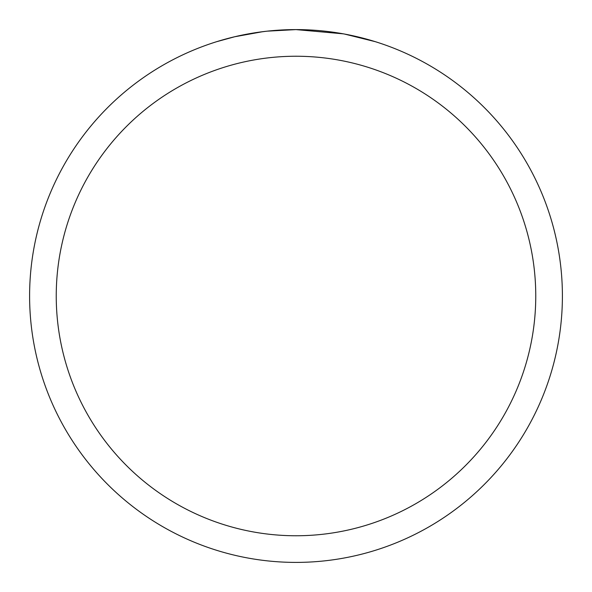 <?xml version="1.0" encoding="UTF-8"?>
<svg xmlns="http://www.w3.org/2000/svg" width="592" height="592" viewBox="0 0 592 592"><rect width="100%" height="100%" fill="white"/><g stroke="black" fill="none" stroke-linecap="round" stroke-linejoin="round"><path stroke-width="0.89" d="M301.313 29.652L305.021 29.755M328.804 31.628L329.929 31.768M343.323 33.84L296 29.6A266.4 266.4 0 0 1 562.4 296A266.4 266.4 0 0 1 296 562.4A266.4 266.4 0 0 1 29.6 296A266.4 266.4 0 0 1 296 29.6L267.207 31.161M344.581 34.07L375.143 41.632M296 56.24A239.76 239.76 0 0 1 535.76 296A239.76 239.76 0 0 1 296 535.76A239.76 239.76 0 0 1 56.24 296A239.76 239.76 0 0 1 296 56.24M265.956 31.302L256.173 32.597M216.864 41.632L234.721 36.748L262.707 31.694M269.945 30.88L274.355 30.481M276.471 30.318L280.712 30.044"/></g></svg>
